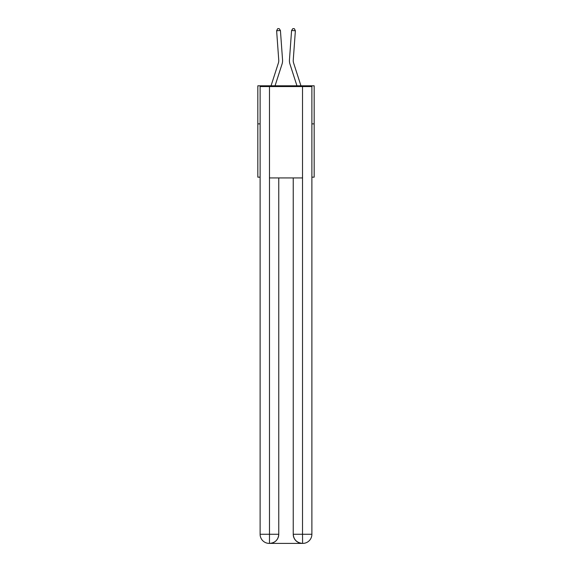 <?xml version="1.0" encoding="UTF-8"?>
<svg xmlns="http://www.w3.org/2000/svg" width="572" height="572" viewBox="0 0 572 572"><rect width="100%" height="100%" fill="white"/><g stroke="black" fill="none" stroke-linecap="round" stroke-linejoin="round"><path stroke-width="0.86" d="M260.11 123.874L257.829 123.874L257.829 85.807L314.171 85.807L314.171 177.17L311.89 177.17M257.829 123.874L257.829 177.17L260.11 177.17M314.171 123.874L311.89 123.874M278.75 60.096A7.615 7.615 -1.2 0 1 278.4 62.984A7.615 7.615 -1.2 0 0 278.75 60.096A7.615 7.615 -1.2 0 1 278.4 62.984A7.615 7.615 -1.2 0 0 278.75 60.096A7.615 7.615 -1.2 0 1 278.4 62.984A7.615 7.615 -1.2 0 0 278.75 60.096A7.615 7.615 -1.2 0 1 278.4 62.984A7.615 7.615 -1.2 0 0 278.75 60.096A7.615 7.615 -1.2 0 1 278.4 62.984L271.042 85.807L278.4 62.984A7.615 7.615 0 0 0 278.75 60.096L276.626 30.766L277.62 28.707L279.143 28.6L280.423 30.495L282.547 59.824A11.419 11.419 178.8 0 1 282.025 64.15L275.046 85.807M300.958 85.807L293.6 62.984A7.615 7.615 0 0 1 293.25 60.096L295.374 30.766L291.577 30.495L289.453 59.824A11.419 11.419 0 0 0 289.975 64.15L296.954 85.807M269.248 543.4A9.138 9.138 0 0 1 260.11 534.262L278.764 534.262L278.764 177.935L278.764 534.262A9.138 9.138 0 0 1 269.634 543.4L269.248 543.4A9.138 9.138 0 0 1 260.11 534.262L260.11 86.565L269.476 86.565L269.476 177.935L302.524 177.935L302.524 86.565L269.476 86.565M302.524 86.565L311.89 86.565L311.89 534.262A9.138 9.138 0 0 1 302.752 543.4L302.366 543.4A9.138 9.138 0 0 1 293.236 534.262L293.236 177.935L293.236 534.262C293.701 539.646 296.746 542.692 302.366 543.4L269.634 543.4C275.282 542.807 278.328 539.761 278.764 534.262M293.236 534.262L302.524 534.262L302.595 543.4M269.476 177.935L269.476 543.4M280.423 30.495L282.547 59.824L280.423 30.495L282.547 59.824L280.423 30.495L282.547 59.824L280.423 30.495L282.547 59.824L280.423 30.495L276.626 30.766M293.6 62.984A7.615 7.615 0 0 1 293.25 60.096A7.615 7.615 0 0 0 293.6 62.984A7.615 7.615 0 0 1 293.25 60.096A7.615 7.615 0 0 0 293.6 62.984A7.615 7.615 0 0 1 293.25 60.096A7.615 7.615 0 0 0 293.6 62.984A7.615 7.615 0 0 1 293.25 60.096A7.615 7.615 0 0 0 293.6 62.984A7.615 7.615 0 0 1 293.25 60.096M295.374 30.766L294.38 28.707L292.857 28.6L291.577 30.495L289.453 59.824M302.524 177.935L302.524 534.262L311.89 534.262"/></g></svg>
